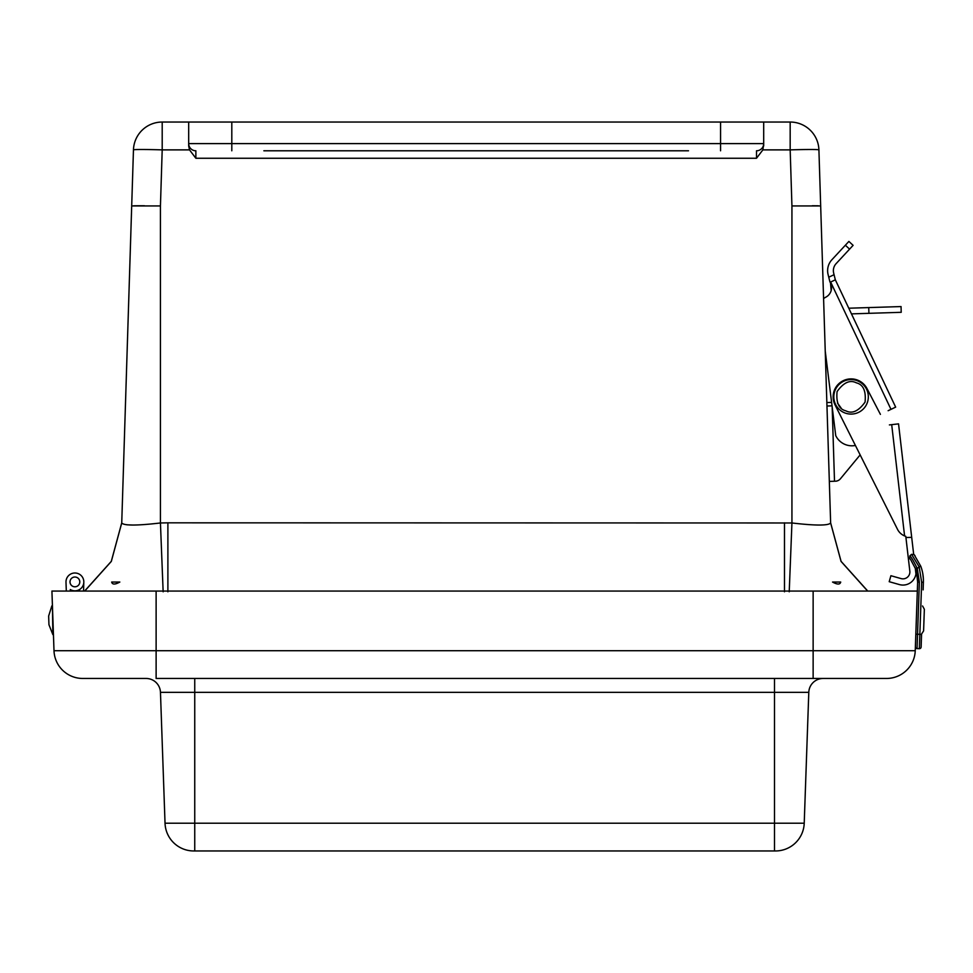 <?xml version="1.0" encoding="UTF-8"?>
<svg xmlns="http://www.w3.org/2000/svg" width="973" height="973" viewBox="0 0 973 973"><rect width="100%" height="100%" fill="white"/><g stroke="black" fill="none" stroke-linecap="round" stroke-linejoin="round"><path stroke-width="1.46" d="M188.677 122.039L188.677 145.95L189.504 149.878L162.199 149.878L162.199 122.039A28.752 28.752 0 0 0 133.459 149.878A28.752 0.9 1.8 0 1 162.199 149.878L160.436 205.948L131.696 205.948L121.734 522.975L133.459 149.878A28.752 28.752 0 0 1 162.199 122.039L790.173 122.039A28.752 28.752 0 0 1 818.913 149.878L830.638 522.975L841.086 561.36L867.758 591.061L841.086 561.36L830.626 522.829M688.507 150.791L263.865 150.791M720.567 122.039L720.567 143.603L763.696 143.603L762.868 149.878L756.508 158.258L756.508 150.791A7.188 7.188 0 0 0 763.696 143.603L763.696 122.039M188.677 145.95L188.677 143.603A7.188 7.188 0 0 0 195.865 150.791L195.865 158.258L189.504 149.878M763.696 143.603L763.696 145.95M121.747 522.829L111.287 561.36L84.602 591.061L111.287 561.36L121.734 522.975C123.924 525.724 136.816 525.724 160.436 522.975L163.148 591.791M867.636 591.061L841.049 561.409L830.638 522.975C828.449 525.724 815.544 525.724 791.937 522.975L791.937 205.948L790.173 149.878A28.752 0.9 -1.8 0 1 818.913 149.878A28.752 28.752 0 0 0 790.173 122.039L790.173 149.878L762.868 149.878M791.937 205.948L820.677 205.948M133.617 205.814L136.536 205.765M137.084 205.765L144.466 205.765M133.021 525.055L126.928 524.812M812.248 205.753L818.475 205.802M840.708 582.049C840.076 584.688 837.352 584.688 832.535 582.049L840.708 582.049M167.891 591.791L167.891 522.829L791.937 522.975L789.225 591.791M119.837 582.049C115.033 584.688 112.309 584.688 111.664 582.049L119.825 582.049M121.734 522.975L111.323 561.409L84.736 591.061M838.312 582.049L832.535 582.049M116.796 582.049L111.761 582.049M66.31 591.061L65.994 582.219A8.915 8.915 0 0 1 76.308 573.109A8.915 8.915 0 0 1 83.277 584.98A8.915 8.915 0 0 1 70.275 589.529L70.336 591.061L70.275 589.529M74.739 577.025A4.889 4.889 0 0 0 70.761 584.505A4.889 4.889 0 0 0 79.214 584.201A4.889 4.889 0 0 0 74.739 577.025A4.889 4.889 0 0 1 79.798 581.903A4.889 4.889 0 0 1 74.751 586.792M79.762 582.499A4.889 4.889 0 0 1 71.966 585.819A4.889 4.889 0 0 1 72.987 577.415A4.889 4.889 0 0 1 79.762 582.499M83.812 582.182L83.544 591.061M79.518 591.061L79.567 589.504M774.496 678.461L774.496 850.961L775.481 850.961L193.761 850.961A28.752 28.752 0 0 1 165.033 823.219L160.46 692.338A14.376 14.376 0 0 0 146.096 678.461L82.741 678.461A28.752 28.752 0 0 1 54.002 650.718L51.922 591.061L813.136 591.061L813.136 678.461L823.158 678.461A14.376 14.376 0 0 0 808.794 692.338L804.221 823.219A28.752 28.752 0 0 1 775.481 850.961A28.752 28.752 0 0 0 804.221 823.219A28.752 28.752 0 0 1 775.481 850.961A28.752 28.752 0 0 0 804.221 823.219L194.746 823.219L194.746 850.961M813.136 591.061L917.332 591.061L915.24 650.718A28.752 28.752 0 0 1 886.512 678.461L156.118 678.461L156.118 650.718L54.002 650.718A28.752 28.752 0 0 0 82.741 678.461M916.323 619.813L916.602 611.762M156.118 591.061L156.118 650.718L915.24 650.718L917.636 582.109L917.381 589.699L917.636 582.109L916.481 571.71M52.433 605.863L52.87 634.615L52.433 605.863M48.65 616.006L51.861 605.887L48.65 616.006L48.808 620.628L48.954 624.739L52.87 634.615M923.413 580.37L923.389 582.304A41.693 41.693 0 0 0 920.774 566.237L919.157 566.845L911.579 554.342L914.061 554.549L920.774 566.237A41.693 41.693 0 0 1 923.389 582.304L923.122 589.893M921.577 634.031L923.596 630.881L924.35 609.268L922.562 605.984M909.731 558.332L910.521 559.353L909.658 558.247L909.864 555.875C910.923 556.471 913.404 560.679 917.296 568.487L919.157 566.845L921.662 582.255L919.85 634.311L917.551 634.238L917.04 648.602L919.339 648.687L917.04 648.602A1.727 1.727 0 0 1 915.386 646.814L915.824 634.177L917.551 634.238L919.363 582.17L917.636 582.109L917.563 578.254M910.521 559.353L915.666 569.059A35.94 35.94 0 0 1 917.636 582.109A35.94 35.94 0 0 0 915.666 569.059L917.296 568.487L919.363 582.17M916.542 571.929L917.393 576.466M922.805 573.754L923.341 578.461M921.565 634.372L921.127 647.021A1.727 1.727 0 0 1 919.339 648.687L919.85 634.311L921.565 634.372M911.579 554.342L909.864 555.875M914.413 554.975L913.647 554.184L898.541 423.863L911.701 537.351L905.924 537.51L905.79 536.342L904.586 535.916L905.401 536.22M829.324 481.416L834.506 481.246L832.17 406.896M832.037 405.85L826.953 406.009M895.659 407.128L835.333 279.823L830.65 282.036L890.988 409.353L895.659 407.128L851.472 313.878L901.217 312.309L901.047 306.568L848.784 308.21L845.817 301.958M836.33 481.124L835.369 481.221A6.896 6.896 0 0 0 840.477 478.716L860.144 454.902L840.477 478.716M830.65 282.036L829.884 281.769L828.096 274.532A16.103 16.103 0 0 1 831.927 259.706L848.894 241.426L853.102 245.342L836.135 263.622A10.35 10.35 0 0 0 833.679 273.145L835.333 279.823L845.087 300.402M890.988 409.353L888.13 410.703M830.139 282.292L830.528 283.119A10.691 10.691 0 0 1 825.445 297.361L825.931 297.13A10.691 10.691 0 0 0 823.584 298.65M825.238 351.058L835.734 435.612A17.94 17.94 0 0 0 855.413 445.464M831.173 290.526L830.528 283.119L831.526 288.555M853.102 245.342L848.894 241.426M910.01 558.684L908.405 558.867L909.828 571.163A6.896 6.896 0 0 1 901.095 578.594L890.903 575.712L889.213 581.696L899.405 584.578A13.123 13.123 0 0 0 915.934 573.961L915.24 567.879M889.407 424.921L898.541 423.863M908.405 558.867L905.924 537.51M880.407 414.364L866.992 388.555A17.94 17.94 0 0 0 842.91 380.857A17.94 17.94 0 0 0 835.041 404.877L897.52 529.348A13.804 13.804 0 0 0 904.586 535.916L891.694 424.654M860.144 454.902L897.52 529.348M841.025 407.906L837.461 403.004M834.931 390.757A17.246 17.246 0 0 1 864.401 385.88A17.246 17.246 0 0 1 853.893 413.853A17.246 17.246 0 0 1 834.931 390.757M231.805 122.039L231.805 143.603L720.567 143.603L720.567 150.791M188.677 143.603L231.805 143.603L231.805 150.791M756.508 158.258L195.865 158.258M160.436 205.948L160.436 522.975L167.891 522.829M784.481 522.829L784.481 591.791M193.761 850.961A28.752 28.752 0 0 1 165.033 823.219L194.746 823.219L194.746 692.338L160.46 692.338A14.376 14.376 0 0 0 146.096 678.461M823.158 678.461A14.376 14.376 0 0 0 808.794 692.338L194.746 692.338L194.746 678.461M921.127 647.021A1.727 1.727 0 0 1 919.339 648.687M923.389 582.304L921.662 582.255M826.855 402.554L831.611 402.408M868.743 307.577L868.925 313.33M834.068 274.702L828.765 277.208M845.367 245.22L849.587 249.137M856.337 382.839C863.246 384.53 866.165 390.951 865.07 402.092C858.551 411.202 852.129 414.109 845.817 410.825C838.896 409.134 835.989 402.713 837.084 391.572C843.603 382.462 850.013 379.555 856.337 382.839M915.021 555.753L914.024 554.501"/></g></svg>
